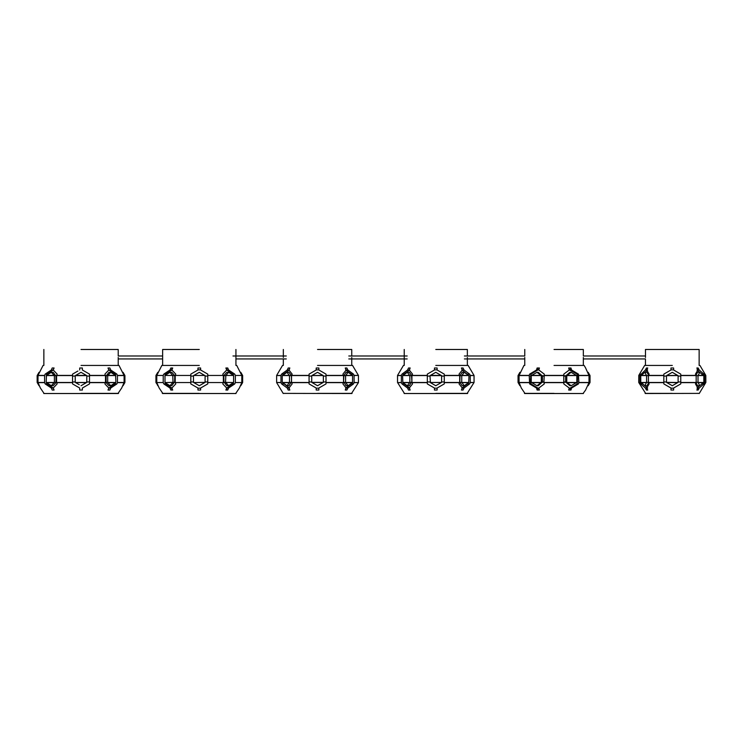 <?xml version="1.0" encoding="UTF-8"?>
<svg xmlns="http://www.w3.org/2000/svg" width="743" height="743" viewBox="0 0 743 743"><rect width="100%" height="100%" fill="white"/><g stroke="black" fill="none" stroke-linecap="round" stroke-linejoin="round"><path stroke-width="1.11" d="M79.222 384.679L75.229 382.366L75.229 375.661L86.736 375.596M81.033 349.479L118.211 349.479L81.033 349.479M118.053 393.381L121.676 388.032L124.1 382.478L124.1 375.549L119.01 365.435M117.45 382.636L116.902 383.908L110.716 388.032L109.871 390.038L107.995 390.038L108.831 388.032L104.921 383.908L105.497 382.478L105.497 375.549L104.921 374.119L108.831 369.995L107.995 367.989L109.871 367.989L110.716 369.995L116.902 374.119L117.478 375.549L117.45 382.636L124.053 382.636M79.705 369.995L79.705 367.989L82.371 367.989L82.371 369.995L89.513 374.119L89.513 383.908L82.371 388.032L82.371 390.038L79.705 390.038L79.705 388.032L72.563 383.908L72.563 374.119L77.894 371.045M81.033 365.435L119.01 365.435L81.033 365.435M115.88 376.069L115.044 374.119L108.896 369.995L107.995 367.989M108.896 369.995L110.716 369.995M115.044 374.119L116.902 374.119M107.995 390.038L108.896 388.032L115.044 383.908L115.88 381.958M115.044 383.908L116.902 383.908M108.896 388.032L110.716 388.032M54.081 367.989L53.236 369.995L57.146 374.119L56.579 375.549L56.579 382.478L57.146 383.908L53.236 388.032L54.081 390.038L52.196 390.038L51.36 388.032L45.165 383.908L44.599 382.478L44.599 375.549L45.165 374.119L51.36 369.995L52.196 367.989L54.081 367.989L53.18 369.995L47.023 374.119L46.196 376.069M74.792 372.837L72.563 374.119M89.513 374.119L82.371 369.995M82.371 388.032L89.513 383.908M72.563 383.908L74.012 384.744M77.123 386.536L79.705 388.032M43.066 365.435L38.014 375.401L37.977 382.478L40.391 388.032L44.023 393.381M47.023 374.119L45.165 374.119M46.196 381.958L47.023 383.908L45.165 383.908M53.18 369.995L51.36 369.995M47.023 383.908L53.18 388.032L54.081 390.038M53.18 388.032L51.36 388.032M51.323 385.728L46.168 382.366L46.475 375.401L51.323 372.308L54.388 375.661L54.388 382.366L51.323 385.728L53.143 385.728L56.579 381.958M55.966 381.958L55.966 376.069L56.579 376.069M55.966 376.069L53.143 372.308L51.323 372.308M72.563 381.958L75.229 381.958M86.847 381.958L89.513 381.958M81.033 385.728L86.847 382.366L81.033 385.728M86.736 382.431L86.847 375.661L81.033 372.308L79.222 373.348M86.652 382.478L75.415 382.478L86.392 382.636M86.847 376.069L89.513 376.069M72.563 376.069L75.229 376.069M105.497 381.958L108.933 385.728L110.753 385.728L107.689 382.366L107.689 375.661L110.753 372.308L115.592 375.401L115.908 382.366L110.753 385.728M105.497 376.069L106.1 376.069L106.1 381.958M110.753 372.308L108.933 372.308L106.1 376.069M37.521 375.401L37.521 382.636L39.017 385.728L37.15 382.478L37.15 375.549L39.017 372.308L37.521 375.401M56.143 382.366L54.388 382.366M56.143 375.661L54.388 375.661M86.392 375.401L75.675 375.401L81.033 372.308L86.652 375.549M105.933 382.366L107.689 382.366M105.933 375.661L107.689 375.661M122.716 385.728L124.564 382.478L124.555 375.401L122.716 372.308M193.812 382.561L205.096 382.366L205.096 375.661L199.291 372.308L193.477 375.661L193.477 382.366L199.291 385.728L205.096 382.366M193.812 375.466L204.771 375.466L199.291 372.308L193.477 375.661M199.291 349.479L162.643 349.479L199.291 349.479M235.772 393.381L239.395 388.032L241.809 382.561L235.345 382.561L235.345 375.466L234.769 374.119L228.593 369.995L227.748 367.989L225.872 367.989L226.708 369.995L222.789 374.119L223.364 375.466L223.364 382.561L222.789 383.908L226.708 388.032L225.872 390.038L227.748 390.038L228.593 388.032L234.769 383.908L235.345 382.561M207.761 382.561L207.761 374.119L200.619 369.995L200.619 367.989L197.954 367.989L197.954 369.995L190.812 374.119L190.812 383.908L197.954 388.032L197.954 390.038L200.619 390.038L200.619 388.032L207.761 383.908L207.761 382.561L223.364 382.561M199.291 365.435L161.844 365.435L199.291 365.435M207.761 375.466L223.364 375.466M235.345 375.466L241.809 375.466L241.809 382.561M236.729 365.435L241.809 375.466M175.218 375.466L175.785 374.119L171.865 369.995L172.71 367.989L171.874 367.989L171.809 369.995L169.989 369.995L163.804 374.119L163.228 375.466L163.228 382.561L163.804 383.908L169.989 388.032L170.825 390.038L172.71 390.038L171.865 388.032L175.785 383.908L175.218 382.561L175.218 375.466L190.812 375.466M164.835 381.958L165.661 383.908L171.809 388.032L171.874 390.038L172.71 390.038M171.809 388.032L169.989 388.032M165.661 383.908L163.804 383.908M171.809 369.995L165.661 374.119L163.804 374.119M165.661 374.119L164.835 376.069M172.71 367.989L170.825 367.989L169.989 369.995M200.619 369.847L197.954 369.847M197.954 388.18L200.619 388.18M233.748 376.069L232.912 374.119L234.769 374.119M225.872 390.038L226.708 390.038L226.773 388.032L232.912 383.908L234.769 383.908M232.912 383.908L233.748 381.958M226.773 388.032L228.593 388.032M232.912 374.119L226.773 369.995L226.708 367.989L225.872 367.989M226.773 369.995L228.593 369.995M162.801 393.381L159.178 388.032L156.773 382.561L156.773 375.466L161.844 365.435M175.218 382.561L190.812 382.561M200.619 388.032L203.972 386.091M205.532 385.19L207.761 383.908M190.812 383.908L197.954 388.032M197.954 369.995L190.812 374.119M207.761 374.119L206.313 373.283M203.972 371.937L200.619 369.995M156.773 375.466L163.228 375.466M156.773 382.561L163.228 382.561M228.621 372.308L225.826 375.466L233.571 375.466L228.621 372.308L226.801 372.308L223.801 375.661L223.977 381.958L223.364 381.958M223.977 381.958L226.801 385.728L228.621 385.728L233.571 382.561L233.571 375.466M223.977 376.069L223.364 376.069M193.477 381.958L190.812 381.958M207.761 381.958L205.096 381.958M193.477 382.366L199.291 385.728L204.771 382.561M207.761 376.069L205.096 376.069M193.477 376.069L190.812 376.069M175.218 381.958L174.605 381.958L174.772 375.661L171.772 372.308L169.952 372.308L165.002 375.466L172.757 375.466L169.952 372.308M175.218 376.069L174.605 376.069M165.002 375.466L165.002 382.561L169.952 385.728L171.772 385.728L174.605 381.958M157.804 385.728L156.281 382.561L156.281 375.466L157.804 372.308L155.937 375.466L155.937 382.561L158.138 385.728M240.435 372.308L242.292 375.466L242.292 382.561L240.435 385.728M225.826 375.466L225.556 382.366L233.571 382.561M225.826 382.561L228.621 385.728M223.801 375.661L225.556 375.661M223.801 382.366L225.556 382.366M165.002 382.561L173.017 382.366L172.757 375.466M169.952 385.728L172.757 382.561M174.772 375.661L173.017 375.661M174.772 382.366L173.017 382.366M323.354 375.661L317.54 372.308L311.726 375.661L311.726 382.366L317.54 385.728L323.354 382.366L323.354 375.661L317.54 372.308L316.639 372.828M317.54 349.479L351.745 349.479L317.54 349.479M353.482 383.908L354.114 382.478L354.086 375.401L353.482 374.119L347.817 369.995L346.888 367.989L345.235 367.989L346.164 369.995L342.922 374.119L343.554 375.549L343.554 382.478L342.922 383.908L346.164 388.032L345.235 390.038L346.888 390.038L347.817 388.032L353.482 383.908L351.42 383.908L351.745 383.221M326.01 383.908L326.01 374.119L318.868 369.995L318.868 367.989L316.212 367.989L316.212 369.995L309.069 374.119L309.069 383.908L316.212 388.032L316.212 390.038L318.868 390.038L318.868 388.032L326.01 383.908L318.868 388.032M317.54 365.435L352.544 365.435L317.54 365.435M289.343 388.18L289.343 390.038L289.844 390.038L288.916 388.032L292.157 383.908L291.525 382.478L291.525 375.549L292.157 374.119L288.916 369.995L289.844 367.989L289.343 367.989L289.343 369.847M283.334 383.221L289.278 388.032L287.262 388.032L288.191 390.038L289.844 390.038M283.659 383.908L281.597 383.908L287.262 388.032M289.844 367.989L288.191 367.989L287.262 369.995L289.278 369.995L283.659 374.119L281.597 374.119L280.965 375.549L280.965 382.478L281.597 383.908M283.659 374.119L283.334 374.806M351.745 374.806L351.42 374.119L353.482 374.119M351.42 383.908L345.801 388.032L347.817 388.032M345.235 390.038L345.736 390.038L345.736 388.18M345.736 369.847L345.736 367.989L345.235 367.989M351.42 374.119L345.801 369.995L347.817 369.995M316.212 388.18L318.868 388.18M318.868 369.847L316.212 369.847M287.262 369.995L281.597 374.119M309.069 383.908L310.862 384.939M313.695 386.574L316.212 388.032M316.212 369.995L313.695 371.454M311.577 372.68L309.069 374.119M326.01 374.119L318.868 369.995M326.01 376.069L323.354 376.069M311.726 376.069L309.069 376.069M311.726 381.958L309.069 381.958M326.01 381.958L323.354 381.958M311.726 382.366L323.354 382.366M316.639 385.199L317.54 385.728L322.899 382.636M348.068 372.308L345.579 375.661L345.579 382.366L348.068 385.728L352.563 382.636L352.563 375.401L348.068 372.308L346.062 372.308L343.554 376.069M343.833 376.069L343.554 381.958M343.833 381.958L346.062 385.728L348.068 385.728M291.525 381.958L291.442 375.661L289.018 372.308L287.012 372.308L282.256 375.661L282.256 382.366L287.012 385.728L289.501 382.366L289.501 375.661L287.012 372.308M287.012 385.728L289.018 385.728L291.256 381.958M322.899 375.401L311.921 375.549L323.159 375.549M343.637 375.661L345.579 375.661M343.637 382.366L345.579 382.366M291.442 375.661L289.501 375.661M291.442 382.366L289.501 382.366M441.491 375.596L429.983 375.661L430.429 382.636L435.788 385.728L441.407 382.478L430.169 382.478L441.491 382.431M435.788 349.479L467.356 349.479L435.788 349.479M468.146 365.435L474.025 375.401L474.062 382.478L467.189 393.381M469.613 383.908L470.254 382.478L470.254 375.549L469.613 374.119L464.004 369.995L463.075 367.989L461.412 367.989L462.341 369.995L459.053 374.119L459.685 375.549L459.685 382.478L459.053 383.908L462.341 388.032L461.412 390.038L463.075 390.038L464.004 388.032L469.613 383.908L467.542 383.908L461.988 388.032L464.004 388.032M444.268 383.908L444.268 374.119L437.125 369.995L437.125 367.989L434.46 367.989L434.46 369.995L427.318 374.119L427.318 383.908L434.46 388.032L434.46 390.038L437.125 390.038L437.125 388.032L444.268 383.908M435.788 365.435L468.146 365.435L435.788 365.435M409.662 388.18L409.662 390.038L410.173 390.038L409.244 388.032L412.532 383.908L411.901 382.478L411.901 375.549L412.532 374.119L409.244 369.995L410.173 367.989L409.662 367.989L409.662 369.847M461.923 369.847L461.923 367.989L461.412 367.989M434.46 369.847L437.125 369.847M403.737 374.76L404.034 374.119L401.972 374.119L401.369 375.401L401.369 382.636L401.972 383.908L407.582 388.032L408.511 390.038L410.173 390.038M404.396 393.381L397.524 382.478L397.561 375.401L403.44 365.435M401.972 383.908L404.034 383.908L409.597 388.032L407.582 388.032M404.034 383.908L403.737 383.267M404.034 374.119L409.597 369.995L407.582 369.995L401.972 374.119M410.173 367.989L408.511 367.989L407.582 369.995M467.849 383.267L467.542 383.908M464.004 369.995L461.988 369.995L467.849 374.76M467.542 374.119L469.613 374.119M461.412 390.038L461.923 390.038L461.923 388.18M437.125 388.18L434.46 388.18M427.318 376.069L429.983 376.069M441.602 376.069L444.268 376.069M441.602 381.958L444.268 381.958M427.318 381.958L429.983 381.958M441.602 382.366L441.602 375.661M441.147 375.401L435.788 372.308L430.429 375.401L441.147 375.401M459.685 376.069L462.239 372.308L464.254 372.308L461.737 375.661L461.737 382.366L464.254 385.728L468.722 382.636L468.991 375.661L464.254 372.308M464.254 385.728L462.239 385.728L459.796 382.366L459.982 376.069M459.796 375.661L461.737 375.661M459.796 382.366L461.737 382.366M407.331 372.308L402.595 375.661L402.855 382.636L407.331 385.728L409.839 382.366L409.839 375.661L407.331 372.308L409.347 372.308L411.901 376.069M411.594 376.069L411.901 381.958M411.594 381.958L409.347 385.728L407.331 385.728M411.789 375.661L409.839 375.661M411.789 382.366L409.839 382.366M554.046 349.479L583.329 349.479L554.046 349.479M585.595 390.038L588.985 382.636L578.853 382.636L578.463 374.119L571.571 369.995L570.977 367.989L568.674 367.989L569.259 369.995L563.788 374.119L563.788 383.908L569.259 388.032L568.674 390.038L570.977 390.038L571.571 388.032L578.463 383.908L578.853 382.636M554.046 365.435L584.128 365.435L554.046 365.435M585.595 367.989L589.023 375.549L588.985 382.636M543.895 382.478L544.294 374.119L538.824 369.995L539.418 367.989L537.115 367.989L536.52 369.995L529.62 374.119L529.22 375.549L529.62 383.908L536.52 388.032L537.115 390.038L539.418 390.038L538.824 388.032L544.294 383.908L543.895 382.478L564.197 382.478M570.234 390.038L570.234 388.171L569.203 388.227M538.879 388.227L537.848 388.171L537.848 390.038M569.203 369.81L577.135 374.119L577.729 376.069L577.135 383.908L578.463 383.908M577.135 374.119L578.463 374.119M577.135 383.908L570.28 388.032L571.571 388.032M570.28 369.995L571.571 369.995M570.234 369.856L570.234 367.989M524.92 393.381L521.298 388.032L519.06 382.478L519.06 375.549L523.964 365.435M537.848 388.171L536.52 388.032M537.811 388.032L530.957 383.908L529.62 383.908M530.957 383.908L530.363 381.958L530.957 374.119L529.62 374.119M530.957 374.119L537.811 369.995L536.52 369.995M537.848 367.989L537.848 369.856L538.879 369.81M518.493 382.636L518.493 375.401L519.914 372.308L518.047 375.549L518.047 382.478L519.914 385.728L518.493 382.636M519.06 375.661L518.521 375.661M519.06 382.366L518.521 382.366M530.363 376.069L531.254 376.069M536.985 372.308L531.254 375.661L531.254 382.366L536.985 385.728L541.313 382.366L541.313 375.661L536.985 372.308L538.266 372.308L542.446 376.069L543.895 376.069M530.363 381.958L531.254 381.958M542.446 376.069L542.446 381.958L543.895 381.958M542.446 381.958L538.266 385.728L536.985 385.728M542.566 375.661L541.313 375.661M542.566 382.366L541.313 382.366M564.197 376.069L565.646 376.069L569.825 372.308L571.107 372.308L566.77 375.661L566.77 382.366L571.107 385.728L576.837 382.366L576.837 375.661L571.107 372.308M576.837 376.069L577.729 376.069M564.197 381.958L565.646 381.958L565.646 376.069M576.837 381.958L577.729 381.958M571.107 385.728L569.825 385.728L565.646 381.958M565.525 375.661L566.77 375.661M565.525 382.366L566.77 382.366M587.75 372.308L589.598 375.401L589.598 382.636L587.75 385.728M589.023 375.661L589.561 375.661M589.023 382.366L589.561 382.366M677.653 375.401L672.294 372.308L666.675 375.549L677.653 375.401M677.653 382.636L666.675 382.478L672.294 385.728L677.653 382.636M670.966 369.856L673.622 369.856M678.108 376.069L680.764 376.069M645.491 357.457L645.453 349.479L699.144 349.479L699.144 365.435M583.329 358.934L645.453 358.934L645.453 365.435M670.966 390.038L673.622 390.038L673.622 388.032L680.764 383.908L680.764 374.119L673.622 369.995L673.622 367.989L670.966 367.989L670.966 369.995L663.824 374.119L663.824 383.908L670.966 388.032L670.966 390.038M639.946 375.549C638.348 375.549 638.348 375.549 639.946 375.549L639.946 382.478L640.652 383.908L645.388 388.032L646.419 390.038L647.747 390.038L646.716 388.032L649.122 383.908L648.416 382.478L648.416 375.549L649.122 374.119L646.716 369.995L647.747 367.989L646.419 367.989L645.388 369.995L639.983 375.401C638.386 375.401 638.386 375.401 639.983 375.401M672.294 365.435L644.655 365.435L672.294 365.435M696.897 368.101L697.872 369.995L695.467 374.119L696.172 375.549L696.172 382.478L695.467 383.908L697.872 388.032L696.897 389.936M673.622 388.171L670.966 388.171M704.652 382.478C706.249 382.478 706.249 382.478 704.652 382.478L704.652 375.549L703.937 374.119L699.2 369.995L698.179 367.989L696.841 367.989M701.624 374.119L703.937 374.119M701.624 383.908L703.937 383.908L704.615 382.636C706.203 382.636 706.203 382.636 704.615 382.636M696.971 388.032L699.2 388.032L703.937 383.908M699.776 385.701L697.64 387.502M696.841 390.038L698.179 390.038L699.2 388.032M696.971 369.995L699.2 369.995M697.64 370.525L699.776 372.327M647.617 388.032L645.388 388.032M642.964 383.908L640.652 383.908M646.949 387.502L644.822 385.701L646.586 382.366L646.586 375.661L644.85 372.308L640.772 375.661L640.772 382.366L644.85 385.728L647.079 385.728L648.75 382.366L646.586 382.366M642.964 374.119L640.652 374.119M647.617 369.995L645.388 369.995M644.822 372.327L646.949 370.525M644.85 372.308L647.079 372.308L648.75 375.661L646.586 375.661M663.824 376.069L666.48 376.069M663.824 381.958L666.48 381.958M678.108 381.958L680.764 381.958M677.913 375.549L666.48 375.661L666.48 382.366L677.913 382.478M678.108 382.366L678.108 375.661M698.011 375.661L695.847 375.661L697.51 372.308L699.739 372.308L698.011 375.661L698.011 382.366L699.739 385.728L703.825 382.366L703.825 375.661L699.739 372.308M699.739 385.728L697.51 385.728L695.847 382.366L698.011 382.366M81.033 393.381L118.546 393.381L81.033 393.381M105.469 382.636L89.513 382.636M89.513 375.401L105.469 375.401M117.45 375.401L124.053 375.401M117.478 382.478L124.1 382.478M124.1 375.549L117.478 375.549M89.513 382.478L105.497 382.478M105.497 375.549L89.513 375.549M72.563 382.636L56.607 382.636M56.579 382.478L72.563 382.478M56.607 375.401L72.563 375.401M72.563 375.549L56.579 375.549M44.626 382.636L38.014 382.636M37.977 382.478L44.599 382.478M38.014 375.401L44.626 375.401M44.599 375.549L37.977 375.549M46.475 375.401L54.053 375.401M54.23 375.549L46.289 375.549M46.289 382.478L54.23 382.478M54.053 382.636L46.475 382.636M108.014 375.401L115.592 375.401M115.787 375.549L107.837 375.549M107.837 382.478L115.787 382.478M115.592 382.636L108.014 382.636M199.291 393.381L162.318 393.381L199.291 393.381M311.921 382.478L323.159 382.478M317.54 393.381L352.071 393.381L317.54 393.381M351.588 393.381L358.414 382.636L354.086 382.636M343.517 382.636L326.01 382.636M326.01 375.401L343.517 375.401M354.086 375.401L358.414 375.401L352.544 365.435M280.993 382.636L276.628 382.478L280.965 382.478M280.965 375.549L276.628 375.549L280.993 375.401M354.114 382.478L358.414 382.636M358.414 375.401L354.114 375.549M326.01 382.478L343.554 382.478M343.554 375.549L326.01 375.549M291.562 375.401L309.069 375.401M309.069 375.549L291.525 375.549M291.525 382.478L309.069 382.478M309.069 382.636L291.562 382.636M352.563 382.636L345.876 382.636M345.727 382.478L352.73 382.478M352.73 375.549L345.727 375.549M345.876 375.401L352.563 375.401M289.203 382.636L282.516 382.636M282.349 382.478L289.361 382.478M289.361 375.549L282.349 375.549M282.516 375.401L289.203 375.401M435.788 393.381L467.681 393.381L435.788 393.381M470.254 382.478L474.062 382.478L470.217 382.636M459.657 382.636L444.268 382.636M444.268 375.401L459.657 375.401M470.217 375.401L474.062 375.549L470.254 375.549M401.369 382.636L397.561 382.636L401.331 382.478M401.331 375.549L397.524 375.549L401.369 375.401M474.062 382.478L474.062 375.549M444.268 382.478L459.685 382.478M459.685 375.549L444.268 375.549M411.928 375.401L427.318 375.401M427.318 375.549L411.901 375.549M411.901 382.478L427.318 382.478M427.318 382.636L411.928 382.636M468.722 382.636L462.044 382.636M461.886 382.478L468.889 382.478M468.889 375.549L461.886 375.549M462.044 375.401L468.722 375.401M409.542 382.636L402.855 382.636M402.697 382.478L409.699 382.478M409.699 375.549L402.697 375.549M402.855 375.401L409.542 375.401M554.046 393.381L524.428 393.381L554.046 393.381M564.178 382.636L543.913 382.636M543.913 375.401L564.178 375.401M578.853 375.401L588.985 375.401M564.197 375.549L543.895 375.549M578.871 382.478L589.023 382.478M589.023 375.549L578.871 375.549M529.239 382.636L519.106 382.636M519.06 382.478L529.22 382.478M529.22 375.549L519.06 375.549M519.106 375.401L529.239 375.401M540.913 382.636L531.626 382.636M531.403 382.478L541.136 382.478M541.136 375.549L531.403 375.549M531.626 375.401L540.913 375.401M576.457 382.636L567.178 382.636M566.955 382.478L576.689 382.478M576.689 375.549L566.955 375.549M567.178 375.401L576.457 375.401M672.294 393.381L645.119 393.381L672.294 393.381M663.824 382.636L648.453 382.636M639.983 382.636C638.386 382.636 638.386 382.636 639.983 382.636M648.453 375.401L663.824 375.401M704.652 375.549C706.249 375.549 706.249 375.549 704.652 375.549M704.615 375.401C706.203 375.401 706.203 375.401 704.615 375.401M696.145 382.636L680.764 382.636M680.764 382.478L696.172 382.478M696.172 375.549L680.764 375.549M680.764 375.401L696.145 375.401M648.416 382.478L663.824 382.478M663.824 375.549L648.416 375.549M639.946 382.478C638.348 382.478 638.348 382.478 639.946 382.478M646.326 382.636L640.968 382.636M640.837 382.478L646.456 382.478M646.456 375.549L640.837 375.549M640.968 375.401L646.326 375.401M703.621 382.636L698.262 382.636M698.132 382.478L703.751 382.478M703.751 375.549L698.132 375.549M698.262 375.401L703.621 375.401M118.211 349.479L118.211 355.981L162.643 355.981M118.211 357.457L118.211 365.435M43.772 393.521L118.295 393.521M43.856 349.479L43.856 365.435M123.059 372.308L124.926 375.549L124.926 382.478L123.059 385.728M235.93 349.479L235.93 365.435M162.559 393.521L236.014 393.521M162.643 349.479L162.643 365.435M240.778 372.308L242.645 375.466L242.645 382.561L240.778 385.728M351.745 349.479L351.745 355.981M351.745 357.457L351.745 365.435M283.492 393.381L351.829 393.521M276.628 375.549L276.628 382.478M358.451 375.549L358.451 382.478M276.665 382.636L283.25 393.521M282.535 365.435L276.665 375.401M283.334 349.479L283.334 357.457M283.334 358.934L283.334 365.435M467.356 349.479L467.356 355.981M467.356 357.457L467.356 365.435M404.146 393.521L467.431 393.521M397.524 375.549L397.524 382.478M404.229 349.479L404.229 365.435M583.329 349.479L583.329 355.981L645.453 355.981M583.329 357.457L583.329 365.435M583.162 393.381L585.623 390.038M584.128 365.435L585.623 367.989M524.679 393.521L583.413 393.521M524.762 349.479L524.762 355.981L464.394 355.981M524.762 357.457L524.762 365.435M588.168 385.728L590.035 382.478L590.035 375.549L588.168 372.308M524.762 358.934L464.394 358.934M407.192 355.981L348.792 355.981M407.192 358.934L348.792 358.934M286.287 355.981L232.977 355.981M286.287 358.934L235.93 358.934M162.643 358.934L118.211 358.934M645.611 393.381L638.739 382.478L638.785 375.401L644.655 365.435M698.977 393.381L645.37 393.521M699.228 393.521L705.85 382.478L705.813 375.401L699.934 365.435"/></g></svg>
